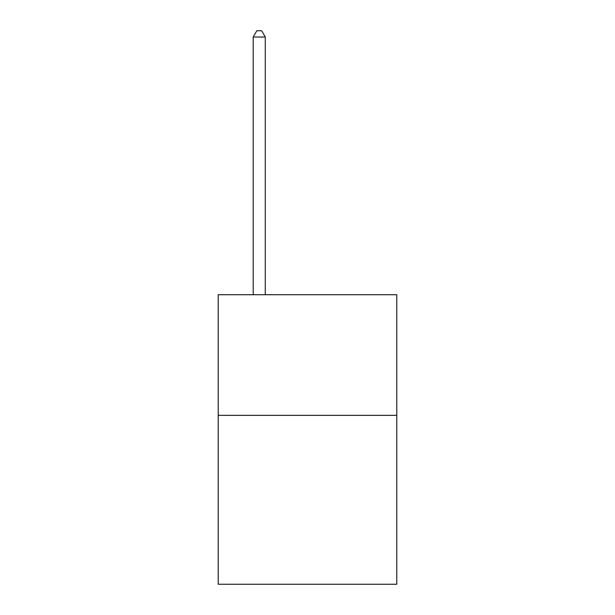 <?xml version="1.0" encoding="UTF-8"?>
<svg xmlns="http://www.w3.org/2000/svg" width="615" height="615" viewBox="0 0 615 615"><rect width="100%" height="100%" fill="white"/><g stroke="black" fill="none" stroke-linecap="round" stroke-linejoin="round"><path stroke-width="0.92" d="M396.775 415.356L396.775 584.25L218.225 584.25L218.225 294.716L396.775 294.716L396.775 415.356L218.225 415.356M265.273 294.716L265.273 37.023L253.211 37.023L253.211 294.716M253.211 37.023L256.832 30.75L261.659 30.75L265.273 37.023"/></g></svg>
